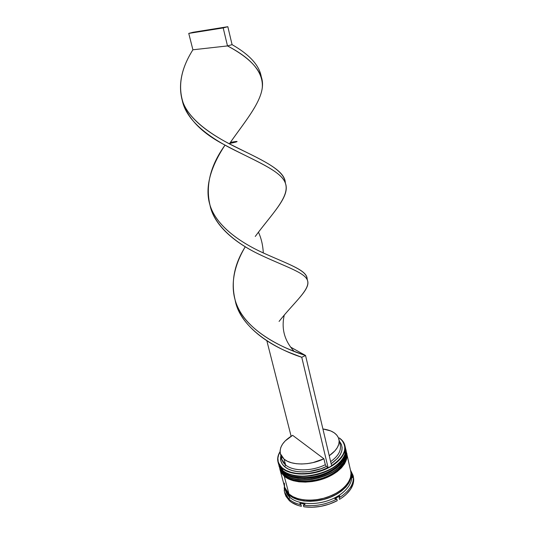 <?xml version="1.0" encoding="UTF-8"?>
<svg xmlns="http://www.w3.org/2000/svg" width="534" height="534" viewBox="0 0 534 534"><rect width="100%" height="100%" fill="white"/><g stroke="black" fill="none" stroke-linecap="round" stroke-linejoin="round"><path stroke-width="0.8" d="M278.928 465.514L283.107 471.842L283.38 470.961L283.107 471.842L278.768 464.82L283.174 472.069L278.955 465.628M283.674 472.483L283.174 472.069C290.81 478.684 308.378 479.786 323.344 474.245C338.349 468.759 347.814 457.825 345.772 449.334L345.745 449.221M292.792 476.715L298.493 477.79L304.801 478.057L311.442 477.496L318.137 476.121L324.592 473.992L330.533 471.208L335.712 467.884L330.533 471.208L324.592 473.992L318.137 476.121L311.442 477.496L304.801 478.057L298.493 477.79L292.792 476.715M345.718 449.107L345.538 448.42L345.718 449.107C347.761 457.591 338.296 468.518 323.29 474.005C308.318 479.545 290.75 478.451 283.107 471.842C287.192 475.62 299.434 480.3 318.271 475.6C337.635 470.567 348.575 456.223 345.718 449.107L345.772 449.334C348.629 456.457 337.688 470.808 318.331 475.841C299.494 480.533 287.252 475.854 283.174 472.069L283.541 472.463C285.463 474.312 289.315 475.974 295.108 477.449C307.17 479.539 322.743 476.335 333.71 469.479C338.79 465.701 342.347 462.017 344.377 458.419L345.852 454.047L345.772 449.334M291.097 474.706C305.048 479.585 329.091 473.678 339.19 462.891C327.556 475.474 300.048 479.038 291.097 474.706C305.048 479.585 329.091 473.678 339.19 462.891L335.325 466.235L330.146 469.553L324.191 472.343L317.73 474.472L311.028 475.847L304.387 476.415L298.072 476.154L292.365 475.08M286.471 474.092L291.631 476.368M344.824 448.954L344.991 450.309M279.863 469.046L284.081 475.527L279.829 468.932L284.021 475.293L284.288 474.426L284.021 475.293L279.669 468.238M284.448 475.914C293.126 483.337 313.578 483.564 328.951 476.134C345.251 468.231 348.328 456.103 346.553 452.785C349.416 459.941 338.516 474.352 319.192 479.372C300.395 484.064 288.166 479.332 284.081 475.527L284.081 475.527C291.724 482.189 309.266 483.323 324.198 477.783C339.177 472.29 348.602 461.316 346.553 452.785L346.526 452.665M293.693 480.206L299.394 481.294L305.688 481.575L312.317 481.021L318.998 479.652L325.44 477.523L331.374 474.733L336.54 471.402L331.374 474.733L325.44 477.523L318.998 479.652L312.317 481.021L305.688 481.575L299.394 481.294L293.693 480.206M346.499 452.552L346.319 451.871L346.499 452.552C348.555 461.082 339.117 472.056 324.145 477.543C309.206 483.09 291.657 481.955 284.021 475.293C288.106 479.105 300.335 483.824 319.138 479.138C338.463 474.112 349.363 459.707 346.499 452.552L346.553 452.785M292.238 478.27C306.129 483.043 329.732 477.242 339.831 466.582C328.223 478.991 301.263 482.516 292.238 478.27C306.129 483.043 329.732 477.242 339.831 466.582L336.153 469.76L330.98 473.091L325.046 475.881L318.598 478.003L311.909 479.378L305.274 479.939L298.973 479.666L293.273 478.577M289.722 494.624L289.348 495.031L289.722 494.624M350.998 473.144C353.328 480.787 341.767 495.065 323.15 499.544C305.041 503.756 293.4 498.896 289.348 495.031L293.279 497.708L298.226 499.697L304.006 500.899L310.387 501.252L317.096 500.738L323.851 499.363L330.359 497.187L336.34 494.317L341.54 490.866L345.752 487.001L348.815 482.883L350.624 478.678L350.998 473.144M306.376 500.104C316.348 500.945 326.701 498.402 337.428 492.475C326.701 498.402 316.348 500.945 306.376 500.104M278.02 462.084L278.561 464.139L282.746 470.454L282.199 468.371L278.02 462.084C277.173 458.679 277.86 455.168 280.083 451.544L278.141 455.862C276.846 460.682 278.194 464.854 282.199 468.371L282.373 468.011C278.401 464.527 277.059 460.395 278.341 455.615L280.083 451.63L278.755 454.367L277.894 458.112L278.207 461.723L279.709 465.067L282.373 468.011L286.117 470.441L290.836 472.25L296.35 473.364L302.464 473.718L308.932 473.298L315.507 472.109L321.922 470.2L327.923 467.651L326.381 466.476L325.326 464.707L323.904 458.779C310.354 465.568 291.451 465.615 284.088 459.153L285.61 464.967C292.972 471.509 311.829 471.515 325.326 464.707C311.829 471.515 292.972 471.509 285.61 464.967L284.729 466.756C292.432 473.645 312.25 473.658 326.381 466.476L320.881 468.785L309.012 471.582L303.105 471.956L297.531 471.629L292.485 470.621L288.173 468.972L284.729 466.756L282.279 464.066L280.877 461.016L280.897 455.635C279.863 459.934 281.138 463.639 284.729 466.756L285.61 464.967C282.766 462.557 281.425 459.701 281.598 456.41M280.383 453.673L281.885 459.42L285.61 464.967L284.088 459.153L280.377 453.666C279.229 447.025 283.32 440.91 292.645 435.323L323.904 458.779L325.326 464.707L326.381 466.476L327.923 467.651C312.51 475.58 290.73 475.574 282.373 468.011L282.199 468.371C290.736 475.801 311.889 475.941 327.542 468.305C343.289 460.755 349.349 447.786 341.94 440.19L339.31 437.953L341.647 440.063C348.008 448.153 344.657 456.677 331.581 465.648L336.266 462.364L340.131 458.679L342.895 454.821L344.483 450.936L344.851 447.172L344.029 443.661L342.054 440.517L339.31 437.953C342.334 440.043 344.203 442.606 344.931 445.643C346.966 454.08 337.468 464.974 322.429 470.461C307.43 475.994 289.835 474.933 282.199 468.371L282.746 470.454L281.972 469.753L278.341 463.098M279.175 466.456L283.654 473.918L279.335 466.99M285.009 488.503L286.458 491.834L289.234 495.098L293.179 497.788L298.146 499.784L303.946 500.992L310.354 501.346L317.096 500.825L323.878 499.444L330.412 497.267L336.42 494.377L341.64 490.92L345.865 487.035L348.942 482.896L350.758 478.678L351.265 474.552L350.978 472.303C353.087 481.101 343.836 492.295 329.044 497.795C314.286 503.348 296.884 502.013 289.234 495.098L289.828 497.341L289.234 495.098L285.009 488.503L285.597 490.726L289.828 497.341L288.961 499.103C291.931 501.74 295.929 503.622 300.969 504.743L301.376 506.332L297.812 505.358L291.771 502.507L289.375 500.678L288.961 499.103L289.375 500.678C292.345 503.322 296.343 505.204 301.376 506.332L300.969 504.743C295.929 503.622 291.931 501.74 288.961 499.103L284.595 492.241L284.201 489.905L284.929 490.038L284.796 487.669L284.929 490.038L284.201 489.905C284.468 493.383 286.057 496.453 288.961 499.103L289.828 497.341C287.332 495.091 285.844 492.515 285.356 489.598M284.188 488.27L284.428 486.307L284.595 489.811L284.188 488.27M346.039 450.609L345.732 457.898C341.306 475.767 296.991 487.228 283.654 473.918L279.082 466.082L280.584 469.633L283.354 472.764L283.654 473.918C291.297 480.553 308.852 481.675 323.804 476.134C338.79 470.648 348.235 459.687 346.186 451.177L345.945 450.115M284.709 487.362L286.157 490.719L288.934 493.97L284.262 476.215L280.07 469.84L284.715 487.388L288.934 493.97L292.879 496.653L297.852 498.643L303.659 499.844L310.067 500.198L316.809 499.677L323.597 498.295L330.139 496.113L336.146 493.229L341.373 489.771L345.605 485.887L348.682 481.755L350.498 477.543L351.012 473.424L350.698 471.088M323.904 458.779L313.024 462.604L307.284 463.625L301.643 463.999L296.31 463.706L291.497 462.771L287.379 461.229L284.088 459.153L281.745 456.63L280.403 453.76L280.096 450.643L280.817 447.405L282.519 444.141L285.129 440.977L292.645 435.323L323.904 458.779M284.856 489.478L284.595 489.811L284.856 489.478M289.375 500.678L285.997 496.373L285.002 493.783L289.375 500.678M337.228 500.698L329.284 504.143L320.687 506.392L311.996 507.287L303.793 506.779C315.167 508.261 326.314 506.232 337.228 500.698L336.847 499.09C325.92 504.623 314.766 506.659 303.385 505.184L303.793 506.779L303.385 505.184C314.766 506.659 325.92 504.623 336.847 499.09L334.818 498.743L339.798 495.912L339.143 497.781L339.524 499.383C349.316 493.089 354.042 486.2 353.702 478.724L353.101 484.051L350.444 489.498L345.832 494.724L342.868 497.147L339.524 499.383L339.143 497.781C348.949 491.494 353.682 484.618 353.341 477.156C353.682 484.618 348.949 491.494 339.143 497.781L339.798 495.912L334.818 498.743L336.847 499.09L337.228 500.698M353.461 477.109L353.108 475.54L351.913 474.105L352.427 477.59L353.341 477.156L353.702 478.724L353.341 477.156L352.427 477.59L351.913 474.105L353.108 475.54L350.471 470.087L353.074 475.42L353.461 477.109L352.353 476.288L353.401 476.862M339.397 441.271L341.373 444.361L342.12 447.585L341.773 451.03L340.325 454.581L337.802 458.112L331.14 463.772C342.014 455.836 344.77 448.333 339.397 441.271M351.178 473.431C354.209 482.215 345.465 493.87 330.526 499.744C315.634 505.671 297.638 504.456 289.828 497.341C297.471 504.296 314.866 505.651 329.598 500.098C344.37 494.597 353.601 483.377 351.485 474.546L350.998 472.396M285.383 489.264L286.578 491.787L289.348 495.031M284.375 483.076L284.629 487.035M279.983 469.499L281.491 473.071L284.262 476.215L288.213 478.798L293.199 480.7L299.04 481.822L305.495 482.109L312.297 481.541L319.152 480.139L325.76 477.957L331.841 475.093L337.134 471.676L341.433 467.851L344.564 463.799L346.433 459.674L346.98 455.656L346.706 453.473C348.762 462.017 339.337 472.997 324.372 478.484C309.44 484.031 291.904 482.883 284.262 476.215L288.934 493.97C296.584 500.872 313.999 502.2 328.764 496.647C343.569 491.146 352.834 479.966 350.718 471.175L346.726 453.56M345.845 449.681L345.925 450.029C347.974 458.519 338.516 469.466 323.517 474.953C308.559 480.493 290.99 479.385 283.354 472.764L287.305 475.327L292.298 477.209L298.146 478.317L304.607 478.591L311.415 478.017L318.284 476.608L324.906 474.419L331 471.562L336.307 468.151L340.619 464.346L343.762 460.301L345.638 456.203L346.199 452.198L345.838 449.681M343.008 460.208L345.378 452.845M345.118 446.698L344.984 454.274C340.712 472.103 296.123 483.731 282.746 470.454C290.383 477.042 307.964 478.13 322.943 472.59C337.969 467.103 347.44 456.19 345.405 447.726L344.931 445.643M305.061 504.169L303.385 505.184L305.061 504.169L299.828 503.208L305.061 504.169M300.969 504.743L299.828 503.208L300.969 504.743M340.271 445.082C341.326 450.736 338.115 456.25 330.633 461.636C338.115 456.25 341.326 450.736 340.271 445.082L338.957 439.355M322.916 428.969C331.921 430.204 337.261 433.641 338.943 439.282C339.984 444.882 336.747 450.362 329.238 455.722L334.998 450.763L337.415 447.425L338.816 444.068L339.157 440.817L338.456 437.78L336.754 435.063L334.13 432.747L330.686 430.911L322.916 428.969M328.116 467.797L331.634 465.875L305.548 355.49L331.634 465.875L328.116 467.797L301.757 357.279L328.116 467.797M291.11 436.238L266.846 340.759L291.11 436.238M290.65 347.127L305.548 355.49L301.757 357.279L305.548 355.49C280.944 347.868 243.224 328.864 235.474 301.316C230.601 283.047 233.865 264.864 245.273 246.761C233.184 266.92 228.645 289.708 238.778 309.206C248.71 328.724 272.967 343.295 294.054 351.265L305.548 355.49L290.65 347.127M210.036 205.29L209.882 204.702C214.054 225.755 235.981 243.411 260.312 254.872C284.655 266.399 304.847 272.433 307.457 280.35L307.083 278.681C306.609 270.244 288.76 264.37 264.55 253.517C240.393 242.73 216.363 225.975 210.036 205.29C205.343 185.618 210.349 165.56 225.041 145.108C211.517 165.593 203.521 187.601 210.663 207.125C217.598 226.636 240.28 242.476 263.315 252.942C262.875 245.113 261.253 238.191 258.443 232.177C274.743 211.037 290.222 195.13 285.209 182.735C280.69 170.313 252.762 160.073 224.514 144.814C201.158 132.752 187.06 117.874 182.207 100.165L182.288 100.532C186.353 120.617 208.894 137.418 234.459 150.114C260.045 162.837 281.845 172.115 285.45 183.389L285.276 182.601C284.288 170.586 264.777 161.155 238.912 148.672C213.093 136.223 188.061 119.836 182.094 99.805C178.102 84.172 181.707 67.498 192.907 49.789C180.986 68.659 177.729 86.314 183.142 102.755C189.497 118.915 207.953 132.632 229.046 143.626C259.037 158.965 285.229 169.198 285.316 183.008M285.45 183.389C290.383 196.445 272.053 213.553 255.252 236.469M235.187 300.402C240.253 328.176 275.497 348.842 301.757 357.279L290.002 352.74C265.405 343.022 239.793 323.904 235.187 300.402M229.046 143.626L235.868 142.077C238.591 141.163 236.769 141.263 230.388 142.391C244.465 122.273 259.918 104.07 262.221 88.31C263.823 72.924 252.248 58.793 227.497 45.924L232.076 44.656L227.831 26.7L232.076 44.656C249.652 54.688 259.397 65.435 261.3 76.903C259.397 65.435 249.652 54.688 232.076 44.656L227.497 45.924C245.794 55.629 257.034 65.876 261.219 76.656C267.921 95.366 247.409 117.894 229.406 143.813L229.88 143.125M263.315 252.942C288.994 264.617 307.984 270.424 307.117 279.556M307.457 280.35C310.962 288.961 294.681 301.59 279.075 321.421M294.054 351.265C284.448 340.672 281.184 328.597 284.268 315.06C298.513 298.453 310.735 287.679 307.27 279.883C304.08 272.06 283.287 265.932 258.93 254.197C235.214 242.877 213.92 225.535 209.942 205.003M227.497 45.924L192.907 49.789L188.749 33.408L192.907 49.789L227.497 45.924L223.205 27.928L227.497 45.924M227.831 26.7L193.048 32.28L188.749 33.408L223.205 27.928L227.831 26.7L193.048 32.28L188.749 33.408L223.205 27.928L227.831 26.7M283.214 472.183C280.604 469.593 279.195 467.444 278.988 465.741M284.121 475.634C281.505 473.011 280.096 470.854 279.889 469.159M285.002 493.796L284.595 492.241M353.074 475.42L353.428 476.989M261.34 77.023L261.219 76.656"/></g></svg>

